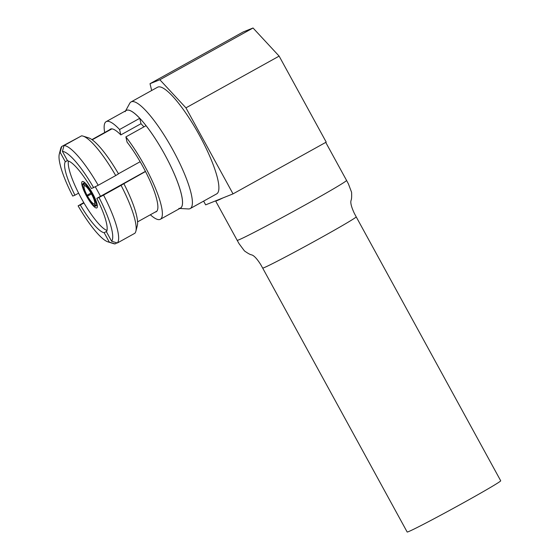 <?xml version="1.0" encoding="UTF-8"?>
<svg xmlns="http://www.w3.org/2000/svg" width="560" height="560" viewBox="0 0 560 560"><rect width="100%" height="100%" fill="white"/><g stroke="black" fill="none" stroke-linecap="round" stroke-linejoin="round"><path stroke-width="0.84" d="M92.617 193.501A15.05 3.283 -119 0 0 82.236 181.58A15.05 3.283 -119 0 0 86.674 196.329A15.05 3.283 -119 0 0 96.852 207.893A15.05 3.283 -119 0 0 92.617 193.501M100.485 196.322A40.852 8.911 -119 0 0 97.881 191.387A40.852 8.911 -119 0 0 95.291 186.809M68.432 161.042A40.852 8.911 -119 0 0 81.753 199.066A40.852 8.911 -119 0 0 106.988 230.468M90.916 192.976L87.066 195.293A10.318 2.254 61 0 1 84.336 185.822L84.504 185.731M83.272 183.491L84.511 185.752A10.318 2.254 61 0 1 91.273 193.606L91.798 193.396A12.901 2.814 -119 0 0 83.272 183.491L84.714 182.595M92.778 193.802L91.686 194.362A10.318 2.254 61 0 1 94.416 203.833L95.655 206.101A12.901 2.814 -119 0 0 92.211 194.152L92.806 193.851M92.561 193.403L86.954 196.259A12.901 2.814 -119 0 0 95.48 206.171L94.241 203.903A10.318 2.254 61 0 1 87.479 196.049L92.582 193.452M84.686 182.574L83.097 183.561A12.901 2.814 -119 0 0 83.083 183.568A12.901 2.814 -119 0 0 86.541 195.51L87.066 195.293M92.365 193.053L91.798 193.396M97.3 205.289L95.655 206.101M84.651 182.595L83.083 183.568L84.336 185.822M87.479 196.049L86.954 196.259M92.211 194.152L91.686 194.362M119.581 129.514L139.755 118.307A55.832 12.187 -119 0 0 126.329 110.439L106.155 121.646A55.832 12.187 -119 0 1 119.581 129.514L120.82 134.918A47.236 10.304 -119 0 0 110.327 129.164A47.236 10.304 -119 0 0 109.606 129.794M155.274 212.037A47.236 10.304 -119 0 0 156.191 211.757A47.236 10.304 -119 0 0 151.704 184.758A47.236 10.304 -119 0 0 127.085 142.156L125.881 136.899A55.832 12.187 -119 0 1 155.036 187.292A55.832 12.187 -119 0 1 160.37 219.275A55.832 12.187 -119 0 1 150.36 214.767M106.155 121.646A55.832 12.187 -119 0 0 104.685 132.524M160.37 219.275L180.544 208.068A55.832 12.187 -119 0 0 175.21 176.092A55.832 12.187 -119 0 0 146.055 125.692L125.881 136.899M120.82 134.918L140.994 123.718L139.755 118.307M233.03 193.872L326.221 142.121L279.132 56.119L253.036 28L243.208 31.941L150.017 83.692L159.845 79.751L185.941 107.863L233.03 193.872L205.653 204.855L203.616 201.131M253.036 28L159.845 79.751M179.816 208.474L188.377 208.943A60.97 13.307 -119 0 0 190.232 208.565L216.734 193.844A60.97 13.307 -119 0 0 198.765 134.085A60.97 13.307 -119 0 0 157.535 87.241L131.033 101.955A60.97 13.307 -119 0 0 129.724 103.327L125.601 110.845M150.017 83.692L151.676 90.496M279.132 56.119L185.941 107.863M117.355 242.991L134.869 233.261A55.832 12.187 -119 0 0 135.863 231.266A55.832 12.187 -119 0 0 121.079 185.36L103.565 195.09A55.832 12.187 61 0 1 117.355 242.991L111.608 241.234L106.442 231.798A40.852 8.911 -119 0 0 96.817 198.359L145.432 171.36M83.972 202.951L80.304 204.988A40.852 8.911 -119 0 0 104.16 232.715L106.715 231.294M67.438 160.559L65.31 161.749A40.852 8.911 -119 0 0 74.935 195.188L78.603 193.151M98.196 185.283L91.448 188.559A40.852 8.911 -119 0 0 67.585 160.832L62.419 151.396L64.015 145.565A55.832 12.187 61 0 1 98.196 185.283L115.71 175.56A55.832 12.187 -119 0 0 83.02 136.108A55.832 12.187 -119 0 0 81.529 135.842L64.015 145.565M93.646 187.677A51.534 11.242 -119 0 0 62.419 151.396M83.02 136.108L88.543 137.837A51.534 11.242 61 0 1 118.496 173.873L115.71 175.56M59.29 154.077L60.739 148.477A55.832 12.187 61 0 1 61.733 146.482L60.144 152.313A51.534 11.242 -119 0 0 59.29 154.077A51.534 11.242 -119 0 0 72.737 196.063L74.935 195.188M60.144 152.313L65.31 161.749M61.733 146.482L79.66 136.878M111.608 241.234A51.534 11.242 -119 0 0 99.008 197.477L103.565 195.09M96.817 198.359L99.008 197.477M145.516 171.521L123.865 183.68A51.534 11.242 61 0 1 137.312 225.666L135.863 231.266M121.079 185.36L123.865 183.68M178.843 208.418A55.832 12.187 -119 0 0 164.087 153.342A55.832 12.187 -119 0 0 125.132 111.699M140.994 123.718A47.236 10.304 61 0 1 143.913 126.882M83.762 202.594L78.106 205.87A51.534 11.242 -119 0 0 108.059 241.906A51.534 11.242 -119 0 0 109.326 242.151L115.073 243.908A55.832 12.187 61 0 1 113.582 243.635L108.059 241.906M116.942 242.865L115.073 243.908M78.106 205.87L80.304 204.988M104.16 232.715L109.326 242.151M137.578 221.865L156.919 211.127M91.91 139.615L111.244 128.877M111.888 128.877L92.183 139.818M118.44 173.768L140.147 161.714M190.232 208.565A60.97 13.307 -119 0 0 172.263 148.799A60.97 13.307 -119 0 0 131.033 101.955M464.814 502.026A53.326 1.428 -28.7 0 0 500.71 480.788L356.202 216.846A53.326 1.428 -28.7 0 1 320.313 238.084A53.326 1.428 -28.7 0 1 262.661 268.058L407.162 532A53.326 1.428 -28.7 0 0 464.814 502.026M215.719 200.816A62.356 1.673 -28.7 0 0 215.642 200.991A62.356 1.673 -28.7 0 0 222.964 197.911M262.661 268.058L260.799 264.726C256.872 258.496 253.694 255.185 251.272 254.793C250.04 254.555 247.758 253.26 244.433 250.901L239.057 243.684L237.174 240.31A62.356 1.673 -28.7 0 0 304.591 205.261A62.356 1.673 -28.7 0 0 346.563 180.425L348.39 183.827L351.575 192.248C351.764 196.315 351.631 198.94 351.169 200.109C350.196 202.356 351.267 206.815 354.403 213.486L356.202 216.846M346.563 180.425L325.738 142.387M237.174 240.31L215.642 200.991"/></g></svg>
